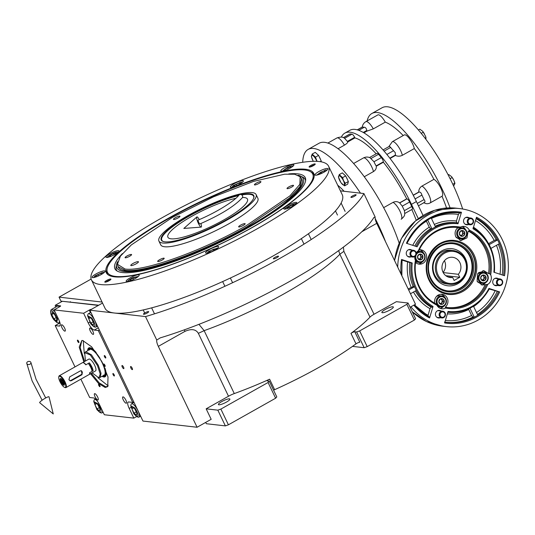 <?xml version="1.0" encoding="UTF-8"?>
<svg xmlns="http://www.w3.org/2000/svg" width="535" height="535" viewBox="0 0 535 535"><rect width="100%" height="100%" fill="white"/><g stroke="black" fill="none" stroke-linecap="round" stroke-linejoin="round"><path stroke-width="0.8" d="M218.868 404.794A6.36 1.297 -25.6 0 0 225.603 402.541A6.36 1.297 -25.6 0 0 229.889 399.07A6.36 1.297 -25.6 0 0 229.435 398.842A6.36 1.297 -25.6 0 0 222.7 401.089A6.36 1.297 -25.6 0 0 218.414 404.567A6.36 1.297 -25.6 0 0 218.868 404.794M382.318 312.721A6.36 1.297 -25.6 0 0 389.052 310.474A6.36 1.297 -25.6 0 0 393.339 306.996A6.36 1.297 -25.6 0 0 392.884 306.769A6.36 1.297 -25.6 0 0 386.15 309.023A6.36 1.297 -25.6 0 0 381.863 312.493A6.36 1.297 -25.6 0 0 382.318 312.721M352.491 346.379L364.168 347.717L367.204 346.627L414.404 320.037L415.595 318.746L408.058 303.017L396.375 301.68L374.032 314.266A8.486 1.732 -25.6 0 0 369.986 317.135A117.071 23.888 -25.6 0 1 350.967 333.372A2.548 0.522 154.4 0 1 354.805 331.774L359.828 342.26A2.548 0.522 -25.6 0 0 355.996 343.858A117.071 23.888 154.4 0 1 274.629 389.687A2.548 0.522 -25.6 0 0 273.592 390.216M205.687 422.409L206.309 423.713L225.375 425.893L217.839 410.164L220.875 409.081L268.082 382.492L269.272 381.194L267.447 380.987A2.548 0.522 154.4 0 1 267.266 380.893A2.548 0.522 154.4 0 1 269.607 379.201A117.071 23.888 -25.6 0 1 234.29 393.573A8.486 1.732 -25.6 0 0 228.498 396.241L206.156 408.827L217.839 410.164M269.272 381.194L276.809 396.923L275.612 398.221L228.412 424.81L220.875 409.081M275.612 398.221L268.082 382.492M228.412 424.81L225.375 425.893M102.546 303.057L89.853 310.206L142.959 421.058L197.087 427.251L211.178 419.313L206.156 408.827M369.986 317.135L339.845 254.219A117.071 23.888 154.4 0 1 204.143 330.657L198.94 324.337M374.032 314.266L343.885 251.35L339.845 254.219L338.662 250.607M130.774 366.502A1.779 0.542 -119.4 0 0 130.654 366.522A1.779 0.542 -119.4 0 0 130.968 368.167A1.779 0.542 -119.4 0 0 132.279 369.645A1.779 0.542 -119.4 0 0 132.399 369.625A1.779 0.542 -119.4 0 0 132.085 367.973A1.779 0.542 -119.4 0 0 130.774 366.502M122.161 365.512A1.779 0.542 -119.4 0 0 122.04 365.532A1.779 0.542 -119.4 0 0 122.355 367.184A1.779 0.542 -119.4 0 0 123.672 368.662A1.779 0.542 -119.4 0 0 123.792 368.635A1.779 0.542 -119.4 0 0 123.478 366.99A1.779 0.542 -119.4 0 0 122.161 365.512M355.915 194.727A2.882 0.588 -25.6 0 0 352.859 195.75A2.882 0.588 -25.6 0 0 350.92 197.321A2.882 0.588 -25.6 0 0 351.12 197.428A2.882 0.588 -25.6 0 0 354.177 196.405A2.882 0.588 -25.6 0 0 356.116 194.834A2.882 0.588 -25.6 0 0 355.915 194.727M278.334 256.145A2.882 0.588 -25.6 0 0 275.278 257.168A2.882 0.588 -25.6 0 0 273.332 258.739A2.882 0.588 -25.6 0 0 273.539 258.846A2.882 0.588 -25.6 0 0 276.595 257.823A2.882 0.588 -25.6 0 0 278.534 256.252A2.882 0.588 -25.6 0 0 278.334 256.145M148.469 311.584A2.882 0.588 -25.6 0 0 145.413 312.6A2.882 0.588 -25.6 0 0 143.474 314.179A2.882 0.588 -25.6 0 0 143.681 314.279A2.882 0.588 -25.6 0 0 146.73 313.263A2.882 0.588 -25.6 0 0 148.676 311.684A2.882 0.588 -25.6 0 0 148.469 311.584M89.853 310.206L145.513 316.58A156.942 32.02 -25.6 0 0 363.914 193.556L340.407 190.861M91.124 279.063L59.044 297.132L102.065 302.054M61.311 301.86L59.044 297.132M197.087 427.251L158.333 346.366A8.486 2.568 60.6 0 1 156.762 340.053L145.513 316.58M156.762 340.053L160.199 337.886A156.942 32.02 -25.6 0 0 373.838 217.538L375.162 217.029L363.914 193.556M414.404 320.037L406.867 304.315L359.667 330.904L367.204 346.627M364.168 347.717L356.631 331.988L359.667 330.904M356.631 331.988L354.805 331.774M406.867 304.315L408.058 303.017M375.162 217.029A8.486 2.568 -119.4 0 0 376.734 223.336L415.488 304.228L410.098 307.264M114.523 276.842A114.992 23.46 154.4 0 1 107.381 274.201A114.992 23.46 154.4 0 1 168.331 218.28A114.992 23.46 154.4 0 1 305.512 169.261A114.992 23.46 154.4 0 1 314.192 175.112A114.992 23.46 154.4 0 1 232.404 238.155A114.992 23.46 154.4 0 1 114.523 276.842M107.896 274.642A114.53 23.366 154.4 0 1 107.274 273.659A114.53 23.366 154.4 0 1 106.993 269.613M91.431 279.865L105.067 308.327A131.496 26.83 -25.6 0 0 114.457 313.022A131.496 26.83 -25.6 0 0 253.657 266.524A131.496 26.83 -25.6 0 0 342.239 194.693L328.604 166.231A131.496 26.83 -25.6 0 0 319.221 161.537A131.496 26.83 -25.6 0 0 180.021 208.041A131.496 26.83 -25.6 0 0 91.431 279.865A131.496 26.83 -25.6 0 0 100.821 284.566A131.496 26.83 -25.6 0 0 240.021 238.062A131.496 26.83 -25.6 0 0 328.604 166.231M310.862 171.936A114.53 23.366 154.4 0 1 313.844 174.691A114.53 23.366 154.4 0 1 314.212 175.788M105.047 282.186A3.391 0.696 154.4 0 1 104.806 282.059A3.391 0.696 154.4 0 1 107.087 280.206A3.391 0.696 154.4 0 1 110.685 279.009A3.391 0.696 154.4 0 1 110.926 279.13A3.391 0.696 154.4 0 1 108.638 280.982A3.391 0.696 154.4 0 1 105.047 282.186M309.357 167.094A3.391 0.696 154.4 0 1 309.116 166.974A3.391 0.696 154.4 0 1 311.397 165.121A3.391 0.696 154.4 0 1 314.995 163.917A3.391 0.696 154.4 0 1 315.235 164.038A3.391 0.696 154.4 0 1 312.948 165.897A3.391 0.696 154.4 0 1 309.357 167.094M126.715 281.544A7.209 1.471 -25.6 0 0 134.352 278.989A7.209 1.471 -25.6 0 0 139.207 275.05A7.209 1.471 -25.6 0 0 138.692 274.796A7.209 1.471 -25.6 0 0 131.062 277.344A7.209 1.471 -25.6 0 0 126.2 281.283A7.209 1.471 -25.6 0 0 126.715 281.544M206.135 253.162A7.209 1.471 -25.6 0 0 213.766 250.607A7.209 1.471 -25.6 0 0 218.628 246.668A7.209 1.471 -25.6 0 0 218.113 246.414A7.209 1.471 -25.6 0 0 210.476 248.962A7.209 1.471 -25.6 0 0 205.621 252.901A7.209 1.471 -25.6 0 0 206.135 253.162M284.319 209.118A7.209 1.471 -25.6 0 0 291.956 206.57A7.209 1.471 -25.6 0 0 296.811 202.631A7.209 1.471 -25.6 0 0 296.296 202.37A7.209 1.471 -25.6 0 0 288.666 204.918A7.209 1.471 -25.6 0 0 283.804 208.857A7.209 1.471 -25.6 0 0 284.319 209.118M315.476 175.212A7.209 1.471 -25.6 0 0 323.107 172.665A7.209 1.471 -25.6 0 0 327.968 168.726A7.209 1.471 -25.6 0 0 327.453 168.465A7.209 1.471 -25.6 0 0 319.816 171.019A7.209 1.471 -25.6 0 0 314.961 174.958A7.209 1.471 -25.6 0 0 315.476 175.212M281.343 171.307A7.209 1.471 -25.6 0 0 288.98 168.759A7.209 1.471 -25.6 0 0 293.835 164.82A7.209 1.471 -25.6 0 0 293.32 164.559A7.209 1.471 -25.6 0 0 285.69 167.114A7.209 1.471 -25.6 0 0 280.828 171.053A7.209 1.471 -25.6 0 0 281.343 171.307M230.839 187.344A7.209 1.471 -25.6 0 0 238.476 184.796A7.209 1.471 -25.6 0 0 243.331 180.857A7.209 1.471 -25.6 0 0 242.816 180.596A7.209 1.471 -25.6 0 0 235.186 183.151A7.209 1.471 -25.6 0 0 230.324 187.089A7.209 1.471 -25.6 0 0 230.839 187.344M106.465 257.409A7.209 1.471 -25.6 0 0 114.095 254.854A7.209 1.471 -25.6 0 0 118.957 250.915A7.209 1.471 -25.6 0 0 118.442 250.661A7.209 1.471 -25.6 0 0 110.805 253.209A7.209 1.471 -25.6 0 0 105.95 257.148A7.209 1.471 -25.6 0 0 106.465 257.409M92.588 277.638A7.209 1.471 -25.6 0 0 100.219 275.084A7.209 1.471 -25.6 0 0 105.081 271.145A7.209 1.471 -25.6 0 0 104.566 270.891A7.209 1.471 -25.6 0 0 96.929 273.438A7.209 1.471 -25.6 0 0 92.073 277.377A7.209 1.471 -25.6 0 0 92.588 277.638M168.839 218.481A113.794 23.219 -25.6 0 0 107.007 269.493A113.794 23.219 -25.6 0 0 115.593 276.435A113.794 23.219 -25.6 0 0 242.021 233.039A113.794 23.219 -25.6 0 0 310.761 171.869A113.794 23.219 -25.6 0 0 304.589 169.969A113.794 23.219 -25.6 0 0 168.839 218.481M107.007 269.493L106.88 270.917A114.53 23.366 -25.6 0 0 107.308 273.733M313.878 174.764A114.53 23.366 -25.6 0 0 311.945 172.665L310.761 171.869M122.408 253.61A105.509 21.527 -25.6 0 0 116.289 270.463A105.509 21.527 -25.6 0 0 122.468 272.556A105.509 21.527 154.4 0 0 229.629 237.567A105.509 21.527 154.4 0 0 305.699 179.713A105.509 21.527 154.4 0 0 297.714 173.842A105.509 21.527 -25.6 0 0 288.739 173.922M298.042 175.219A103.329 21.086 154.4 0 1 300.67 176.115L302.609 177.072A104.679 21.36 154.4 0 1 305.619 180.71M300.67 176.115A103.329 21.086 154.4 0 1 240.763 231.234A103.329 21.086 154.4 0 1 124.28 271.539A103.329 21.086 -25.6 0 1 116.637 264.29L116.169 266.403A104.679 21.36 154.4 0 0 117.118 271.024M117.586 261.682A103.329 21.086 -25.6 0 0 116.637 264.29M301.646 178.69L301.9 179.212A101.804 20.771 154.4 0 1 233.313 234.825A101.804 20.771 154.4 0 1 125.551 270.824A101.804 20.771 -25.6 0 1 118.282 267.186L118.028 266.664L125.297 270.302C143.855 273.211 202.076 252.406 246.742 226.9L289.388 198.104L299.928 186.628L301.646 178.69L300.222 176.811M138.144 261.635A4.24 0.863 -25.6 0 0 133.656 263.133A4.24 0.863 -25.6 0 0 130.794 265.454A4.24 0.863 -25.6 0 0 131.102 265.601A4.24 0.863 -25.6 0 0 135.589 264.103A4.24 0.863 -25.6 0 0 138.445 261.789A4.24 0.863 -25.6 0 0 138.144 261.635M125.043 269.018C143.534 271.92 201.561 251.183 246.08 225.763L289.856 195.924L299.841 184.348L300.162 176.737L294.611 174.236L284.627 174.196L253.61 181.385L213.505 196.82L172.517 217.344L131.349 244.896L120.422 256.131L117.446 264.283L125.043 269.018M241.038 194.546A51.327 10.473 154.4 0 1 253.791 195.629A51.327 10.473 154.4 0 1 226.111 219.938A51.327 10.473 154.4 0 1 161.222 239.988A51.327 10.473 154.4 0 1 188.902 215.679A51.327 10.473 154.4 0 1 239.138 194.947M187.979 215.572A53.868 10.994 154.4 0 1 256.091 194.533A53.868 10.994 154.4 0 1 227.034 220.046A53.868 10.994 -25.6 0 1 158.922 241.084A53.868 10.994 -25.6 0 1 187.979 215.572M256.091 194.533L257.883 198.278A53.868 10.994 154.4 0 1 228.826 223.79A53.868 10.994 -25.6 0 1 160.721 244.829L158.922 241.084M117.453 264.323L118.034 266.664M129.637 256.265A3.605 0.736 -25.6 0 0 131.577 254.56A3.605 0.736 -25.6 0 0 127.022 255.971A3.605 0.736 -25.6 0 0 125.076 257.676A3.605 0.736 -25.6 0 0 129.637 256.265M162.232 259.997A3.605 0.736 -25.6 0 0 164.178 258.291A3.605 0.736 -25.6 0 0 159.617 259.702A3.605 0.736 -25.6 0 0 157.678 261.408A3.605 0.736 -25.6 0 0 162.232 259.997M243.204 225.436A3.605 0.736 -25.6 0 0 245.15 223.724A3.605 0.736 -25.6 0 0 240.589 225.135A3.605 0.736 -25.6 0 0 238.65 226.84A3.605 0.736 -25.6 0 0 243.204 225.436M291.582 187.136A3.605 0.736 -25.6 0 0 293.528 185.431A3.605 0.736 -25.6 0 0 288.967 186.835A3.605 0.736 -25.6 0 0 287.021 188.547A3.605 0.736 -25.6 0 0 291.582 187.136M258.98 183.405A3.605 0.736 -25.6 0 0 260.926 181.699A3.605 0.736 -25.6 0 0 256.365 183.104A3.605 0.736 -25.6 0 0 254.426 184.816A3.605 0.736 -25.6 0 0 258.98 183.405M178.008 217.972A3.605 0.736 -25.6 0 0 179.954 216.267A3.605 0.736 -25.6 0 0 175.393 217.671A3.605 0.736 -25.6 0 0 173.454 219.377A3.605 0.736 -25.6 0 0 178.008 217.972M104.292 272.449L102.666 272.348L95.056 275.846L93.578 277.578M100.834 274.756L102.379 273.652L101.396 273.258L97.952 274.609L95.484 276.368L96.46 276.762M101.396 273.258L101.79 274.074M97.952 274.609L98.56 275.893M138.418 276.354L132.961 277.625C129.724 279.203 127.965 280.454 127.684 281.39L127.711 281.484M134.9 278.702L136.171 277.933L136.104 277.076L132.994 278.066L129.951 279.905L130.025 280.755L131.764 280.2M132.994 278.066L133.616 279.364M129.951 279.905L130.319 280.661M217.839 247.972L208.603 251.37L207.132 253.108M215.123 249.865L215.893 248.742L213.338 249.29L209.927 251.089L209.071 252.333L210.904 251.938M209.927 251.089L210.382 252.052M213.338 249.29L213.926 250.527M296.049 204.022C297.841 201.608 283.256 208.316 285.289 208.964L285.315 209.065M292.892 206.062L294.217 204.865L292.384 204.938L288.833 206.57L287.121 208.128L288.679 208.061M288.833 206.57L289.408 207.767M292.384 204.938L292.912 206.042M327.179 170.03L325.554 169.929L316.466 175.159M323.722 172.337L325.267 171.233L324.284 170.832L320.839 172.19L318.372 173.942L319.348 174.336M320.839 172.19L321.448 173.467M324.284 170.832L324.678 171.655M293.073 166.211C292.665 165.589 290.839 165.984 287.589 167.395L282.34 171.253M289.529 168.465L290.799 167.696L290.732 166.846L287.623 167.829L284.587 169.669L284.653 170.525L286.392 169.969M284.587 169.669L284.948 170.431M287.623 167.829L288.245 169.127M118.168 252.219L117.981 252.059C116.75 251.865 114.53 252.573 111.32 254.178C108.297 255.857 107.074 256.967 107.642 257.502M115.453 254.112L116.222 252.988L113.667 253.536L110.25 255.335L109.401 256.579L111.233 256.185M110.25 255.335L110.712 256.292M113.667 253.536L114.256 254.774M242.542 182.161L240.917 182.06L233.313 185.558L231.836 187.29M239.085 184.468L240.636 183.365L239.647 182.963L236.202 184.321L233.741 186.073L234.711 186.468M239.647 182.963L240.041 183.786M236.202 184.321L236.818 185.598M310.233 166.98A2.902 0.595 154.4 0 1 314.54 164.92M313.764 165.435A1.779 0.361 -25.6 0 0 311.123 166.706M110.23 280.006A2.902 0.595 -25.6 0 0 105.923 282.072M109.454 280.527A1.779 0.361 -25.6 0 0 106.813 281.791M242.482 197.468A44.117 9.001 154.4 0 1 244.321 197.549A44.117 9.001 154.4 0 1 247.471 199.12A44.117 9.001 154.4 0 1 217.752 223.215A44.117 9.001 154.4 0 1 171.053 238.817A44.117 9.001 154.4 0 1 167.903 237.246A44.117 9.001 154.4 0 1 190.54 217.009A44.117 9.001 154.4 0 1 235.848 198.325M253.61 198.358A50.899 10.386 -25.6 0 0 253.59 196.191A50.899 10.386 -25.6 0 0 249.959 194.372A50.899 10.386 -25.6 0 0 241.807 194.954M238.556 195.623A50.899 10.386 -25.6 0 0 186.902 217.404A50.899 10.386 -25.6 0 0 161.784 240.175A50.899 10.386 -25.6 0 0 163.463 241.552M55.426 307.264L55.286 305.258L62.328 301.285L98.366 305.411L61.405 301.178L61.645 301.673M80.879 379.168L89.659 397.498L93.658 397.953A7.637 2.307 -119.4 0 1 99.657 405.015L104.318 414.752L133.844 418.129L136.579 416.591M75 366.903L55.212 325.594L59.98 322.913M55.286 305.258L60.515 305.853A1.699 0.348 154.4 0 1 60.636 305.913A1.699 0.348 154.4 0 1 59.719 306.715L54.082 309.892L83.607 313.269L89.245 310.099A1.699 0.348 154.4 0 1 91.264 309.377L91.325 309.384M133.757 401.838L132.713 402.427L98.266 330.523L99.303 329.941M64.641 328.115A3.605 1.09 -119.4 0 0 61.565 324.825A3.605 1.09 -119.4 0 0 62.027 327.821A3.605 1.09 -119.4 0 0 65.103 331.111A3.605 1.09 -119.4 0 0 64.641 328.115M97.631 396.97A3.605 1.09 -119.4 0 0 94.555 393.673A3.605 1.09 -119.4 0 0 95.016 396.669A3.605 1.09 -119.4 0 0 98.092 399.959A3.605 1.09 -119.4 0 0 97.631 396.97M123.284 399.906A3.605 1.09 -119.4 0 0 126.36 403.196A3.605 1.09 -119.4 0 0 125.899 400.2A3.605 1.09 -119.4 0 0 122.823 396.91A3.605 1.09 -119.4 0 0 123.284 399.906M90.295 331.058A3.605 1.09 -119.4 0 0 93.371 334.348A3.605 1.09 -119.4 0 0 92.909 331.352A3.605 1.09 -119.4 0 0 89.833 328.062A3.605 1.09 -119.4 0 0 90.295 331.058M133.844 418.129L129.176 408.392L130.821 407.469M77.662 341.303A1.398 0.421 -119.4 0 0 78.852 342.581A1.398 0.421 -119.4 0 0 78.678 341.417A1.398 0.421 -119.4 0 0 77.481 340.14A1.398 0.421 -119.4 0 0 77.662 341.303M98.794 385.407A1.398 0.421 -119.4 0 0 99.985 386.685A1.398 0.421 -119.4 0 0 99.811 385.521A1.398 0.421 -119.4 0 0 98.614 384.244A1.398 0.421 -119.4 0 0 98.794 385.407M103.91 365.151A1.398 0.421 -119.4 0 0 105.107 366.428A1.398 0.421 -119.4 0 0 104.927 365.265A1.398 0.421 -119.4 0 0 103.73 363.987A1.398 0.421 -119.4 0 0 103.91 365.151M83.855 361.914L79.22 347.081L81.801 340.527L82.711 340.521L91.605 346.794L101.623 361.225L108.01 376.968L107.742 386.584L105.221 387.5L98.54 383.481L90.515 373.744M104.526 356.725A1.398 0.421 -119.4 0 0 105.723 358.002A1.398 0.421 -119.4 0 0 105.542 356.838A1.398 0.421 -119.4 0 0 104.345 355.561A1.398 0.421 -119.4 0 0 104.526 356.725M113.139 374.701A1.398 0.421 -119.4 0 0 114.336 375.978A1.398 0.421 -119.4 0 0 114.156 374.814A1.398 0.421 -119.4 0 0 112.959 373.537A1.398 0.421 -119.4 0 0 113.139 374.701M132.713 402.427L128.714 401.966A7.637 2.307 -119.4 0 0 128.199 402.059A7.637 2.307 -119.4 0 0 129.176 408.392M98.266 330.523L94.267 330.068L98.279 327.808M83.607 313.269L88.268 323.006A7.637 2.307 -119.4 0 0 94.267 330.068M54.082 309.892L58.75 319.629A7.637 2.307 -119.4 0 1 59.726 325.969A7.637 2.307 -119.4 0 1 59.211 326.056L60.067 325.568M55.212 325.594L59.211 326.056M59.425 306.883A8.058 2.441 -119.4 0 0 56.998 305.886A8.058 2.441 -119.4 0 0 56.529 306.642M108.003 386.223L105.79 386.832L99.209 382.879L91.304 373.296M84.637 361.473L80.21 347.817L81.761 340.701L82.236 340.494M94.889 325.955C94.942 323.842 93.879 321.174 91.706 317.944L87.6 315.757L90.756 323.876L93.759 326.691L94.889 325.955M93.759 326.691L94.989 327.106A7.637 2.307 -119.4 0 0 95.825 327.086A7.637 2.307 -119.4 0 0 96.293 326.25A7.637 2.307 -119.4 0 0 92.629 317.014A7.637 2.307 -119.4 0 0 88.329 313.784A7.637 2.307 -119.4 0 0 87.887 314.486L87.6 315.757M88.71 318.78L90.876 323.107L93.398 325.24L93.752 323.046L91.585 318.72L89.064 316.58L88.71 318.78L90.482 317.783M90.876 323.107L93.143 321.829M97.958 377.763L107.267 385.173L108.157 385.3M83.246 340.614L84.276 353.468M102.232 376.393A16.578 5.016 -119.4 0 0 105.582 376.286A16.578 5.016 -119.4 0 0 104.947 368.053M87.66 350.525A16.578 5.016 60.6 0 1 89.485 347.717A16.578 5.016 60.6 0 1 96.2 352.525M105.796 375.884A16.19 4.895 60.6 0 1 104.265 376.245L103.315 376.078A15.562 4.708 -119.4 0 0 102.921 363.853A15.562 4.708 60.6 0 0 101.851 361.653M88.375 350.117A15.562 4.708 60.6 0 1 88.489 349.763L88.843 348.86A16.19 4.895 60.6 0 1 89.947 347.737M102.947 375.991A15.562 4.708 -119.4 0 0 103.315 376.078M88.489 349.763A15.562 4.708 60.6 0 1 100.072 358.49M98.881 377.83L104.171 375.303A14.846 4.494 -119.4 0 0 102.646 363.787A14.846 4.494 60.6 0 0 89.599 349.429L84.697 352.645M103.609 375.115A14.846 4.494 -119.4 0 0 104.445 375.095M89.465 350.004A14.846 4.494 60.6 0 1 89.92 349.302M98.721 305.211L61.405 301.178M101.055 411.756C101.108 409.643 100.052 406.974 97.878 403.751L93.765 401.558L96.922 409.676L99.925 412.492L101.055 411.756M99.925 412.492L101.162 412.906A7.637 2.307 -119.4 0 0 101.991 412.893A7.637 2.307 -119.4 0 0 102.459 412.057A7.637 2.307 -119.4 0 0 102.446 410.833M97.069 400.782A7.637 2.307 -119.4 0 0 94.494 399.585A7.637 2.307 -119.4 0 0 94.053 400.287L93.765 401.558M94.882 404.58L97.049 408.907L99.563 411.04L99.918 408.847L97.751 404.52L95.23 402.387L94.882 404.58L96.648 403.584M97.049 408.907L99.309 407.63M50.604 311.637C50.551 313.751 51.614 316.419 53.788 319.649L56.79 322.458L57.512 319.047L54.737 313.717C52.504 310.862 51.126 310.173 50.604 311.637L50.919 310.253A7.637 2.307 -119.4 0 0 50.892 310.387M56.79 322.458L58.021 322.873A7.637 2.307 -119.4 0 0 58.857 322.859A7.637 2.307 -119.4 0 0 59.325 320.94M55.138 312.092A7.637 2.307 -119.4 0 0 51.36 309.551A7.637 2.307 -119.4 0 0 50.919 310.253M56.784 318.813L54.617 314.486L52.096 312.353L51.741 314.547L53.908 318.873L56.429 321.007L56.784 318.813M53.908 318.873L56.175 317.603M51.741 314.547L53.513 313.55M138.023 415.983C138.077 413.876 137.02 411.208 134.847 407.978L130.734 405.791L133.89 413.909L136.893 416.725L138.023 415.983M136.893 416.725L138.13 417.139A7.637 2.307 -119.4 0 0 138.96 417.119A7.637 2.307 -119.4 0 0 139.428 416.284A7.637 2.307 -119.4 0 0 135.763 407.048A7.637 2.307 -119.4 0 0 131.463 403.818A7.637 2.307 -119.4 0 0 131.021 404.52L130.734 405.791M131.851 408.814L134.017 413.14L136.532 415.274L136.886 413.08L134.72 408.747L132.198 406.613L131.851 408.814L133.616 407.817M134.017 413.14L136.278 411.863M89.258 374.446A6.788 2.053 -119.4 0 0 89.332 374.406A6.788 2.053 -119.4 0 0 89.746 372.668L93.13 370.762A6.788 2.053 -119.4 0 0 89.332 362.837L85.948 364.743A6.788 2.053 -119.4 0 0 83.132 362.503A6.788 2.053 -119.4 0 0 82.671 362.583A6.788 2.053 -119.4 0 0 82.604 362.63M93.13 370.762L89.332 362.837M89.332 374.406L95.531 370.915A6.788 2.053 -119.4 0 0 94.341 364.636A6.788 2.053 -119.4 0 0 89.332 359.012A6.788 2.053 -119.4 0 0 88.87 359.092L82.671 362.583M92.147 372.828L98.848 377.837L100.232 374.059L97.47 365.606L90.254 354.906L84.67 352.672L85.48 360.998M100.192 377.543L101.035 373.303L98.286 365.224L91.385 354.779L85.62 351.669M27.686 361.727A2.12 1.565 -9 0 0 26.75 363.292A2.12 1.565 -9 0 0 30.007 364.195A2.12 1.565 -9 0 0 30.936 362.623A2.12 1.565 -9 0 0 27.686 361.727M45.335 398.167A5.517 0.843 -32.2 0 1 49.013 396.843L53.266 413.936L39.697 402.715A5.517 0.843 -32.2 0 1 45.335 398.167M242.462 195.763A2.12 1.913 38.5 0 1 242.281 197.776C234.497 206.249 220.366 214.976 199.896 223.951A2.12 0.461 67.1 0 1 198.826 222.58A2.12 0.461 67.1 0 1 198.244 220.046C215.886 212.716 234.45 201.18 238.964 195.135A2.12 1.913 38.5 0 1 242.462 195.763M199.261 219.611A5.517 1.197 67.1 0 0 196.847 216.969A5.517 1.197 67.1 0 0 198.438 223.516A5.517 1.197 67.1 0 0 201.133 227.094A5.517 1.197 67.1 0 0 200.913 223.516M69.69 376.894L68.948 379.77L70.386 380.873L71.483 380.639L82.049 374.681L81.434 370.708L80.257 370.936L69.69 376.894M59.566 376.252A6.36 1.926 -119.4 0 0 58.763 376.914A6.36 1.926 -119.4 0 0 60.582 382.813A6.36 1.926 -119.4 0 0 64.688 387.427A6.36 1.926 -119.4 0 0 64.949 387.487A6.36 1.926 -119.4 0 0 65.183 383.575L65.069 381.95L63.792 380.673A6.36 1.926 -119.4 0 0 59.566 376.252M64.688 387.427L65.203 387.601A6.788 2.053 -119.4 0 0 65.484 387.661A6.788 2.053 -119.4 0 0 65.945 387.587A6.788 2.053 -119.4 0 0 65.069 381.95A6.788 2.053 -119.4 0 0 59.739 375.677A6.788 2.053 -119.4 0 0 59.278 375.757A6.788 2.053 -119.4 0 0 58.883 376.386L58.763 376.914M64.802 383.528L63.411 380.632A3.391 3.156 96.5 0 1 64.802 383.528L65.183 383.575M63.411 380.632L63.792 380.673M60.876 381.709A3.819 1.157 -119.4 0 0 64.133 385.193A3.819 1.157 -119.4 0 0 63.645 382.03A3.819 1.157 -119.4 0 0 60.388 378.546A3.819 1.157 -119.4 0 0 60.876 381.709M59.278 375.757L82.53 362.663A6.788 2.053 60.6 0 1 82.992 362.583A6.788 2.053 60.6 0 1 85.807 364.823L88.275 363.432A6.788 2.053 60.6 0 1 92.073 371.364L89.606 372.748A6.788 2.053 60.6 0 1 89.191 374.487L65.945 387.587M69.985 380.78A2.12 1.973 96.5 0 0 70.68 380.545L81.253 374.594A2.12 1.973 96.5 0 0 80.999 370.708M60.916 379.061C60.294 379.148 60.355 380.037 61.104 381.736L63.605 384.678C64.193 382.973 63.297 381.101 60.916 379.061L60.515 379.389L60.823 378.539M63.986 384.819L64.36 384.826M62.461 381.074L61.431 380.138L61.231 380.933L63.09 383.602L63.29 382.806L62.461 381.074M62.06 382.665L62.976 382.151M61.231 380.933L61.893 380.559M443.187 272.569L458.321 274.301A10.178 9.476 96.5 0 0 459.893 262.652A10.178 9.476 96.5 0 0 452.597 257.302A10.178 9.476 96.5 0 0 443.669 261.715A10.178 9.476 96.5 0 0 442.987 272.181A10.178 9.476 96.5 0 0 450.283 277.531A10.178 9.476 96.5 0 0 452.684 277.478L447.955 276.936M444.418 260.699A10.178 9.476 -83.5 0 1 444.518 260.893A10.178 9.476 -83.5 0 1 443.087 272.375M481.888 280.38A2.929 2.722 -83.5 0 1 480.664 277.832L480.671 277.785A2.929 2.722 -83.5 0 1 482.135 275.344L482.169 275.324A2.929 2.722 -83.5 0 1 484.857 275.425L484.891 275.451A2.929 2.722 -83.5 0 1 486.114 277.999L486.114 278.039A2.929 2.722 -83.5 0 1 484.643 280.487L484.61 280.507A2.929 2.722 -83.5 0 1 481.921 280.407L480.664 277.832M460.575 235.895L460.582 235.915A2.929 2.722 -83.5 0 1 459.351 233.34L459.351 233.3A2.929 2.722 -83.5 0 1 460.822 230.852L460.856 230.832A2.929 2.722 -83.5 0 1 463.544 230.939L463.571 230.939A2.929 2.722 -83.5 0 1 464.801 233.514L464.801 233.554A2.929 2.722 -83.5 0 1 463.33 236.002L463.297 236.022A2.929 2.722 -83.5 0 1 460.608 235.915L459.351 233.34M418.724 259.468L418.738 259.488A2.929 2.722 -83.5 0 1 417.507 256.914L417.507 256.874A2.929 2.722 -83.5 0 1 418.972 254.426L419.012 254.406A2.929 2.722 -83.5 0 1 421.7 254.513L421.734 254.533A2.929 2.722 -83.5 0 1 422.958 257.088L422.951 257.128A2.929 2.722 -83.5 0 1 421.486 259.575L421.453 259.595A2.929 2.722 -83.5 0 1 418.758 259.488L417.507 256.914M440.044 303.954A2.929 2.722 -83.5 0 1 438.82 301.399L438.82 301.359A2.929 2.722 -83.5 0 1 440.292 298.911L440.325 298.891A2.929 2.722 -83.5 0 1 443.013 298.998L443.047 299.018A2.929 2.722 -83.5 0 1 444.271 301.573L444.264 301.613A2.929 2.722 -83.5 0 1 442.799 304.061L442.766 304.081A2.929 2.722 -83.5 0 1 440.078 303.974L438.82 301.399M416.177 252.787A7.209 6.714 -83.5 0 1 418.276 250.855A41.148 38.306 -83.5 0 1 460.388 227.128A7.209 6.714 -83.5 0 1 464.126 226.405A7.209 6.714 -83.5 0 1 469.222 230.057A41.148 38.306 -83.5 0 1 490.675 274.823A7.209 6.714 -83.5 0 1 487.806 284.346A41.148 38.306 -83.5 0 1 445.688 308.066A7.209 6.714 -83.5 0 1 441.957 308.795A7.209 6.714 -83.5 0 1 436.854 305.144L436.079 303.933A40.299 37.517 -83.5 0 1 419.266 286.412A40.299 37.517 -83.5 0 1 415.715 261.428L415.407 260.371A7.209 6.714 -83.5 0 1 414.779 256.512M436.854 305.144A41.148 38.306 -83.5 0 1 418.872 286.847A41.148 38.306 -83.5 0 1 415.407 260.371M401.136 274.274A55.988 52.129 -83.5 0 1 401.544 259.455L412.224 262.993A44.117 41.075 96.5 0 0 416.404 288.238A44.117 41.075 96.5 0 0 433.049 306.455L429.578 317.964A55.988 52.129 -83.5 0 1 413.816 305.171M410.465 293.748L416.33 290.445A44.96 41.864 -83.5 0 1 415.394 288.599A44.96 41.864 -83.5 0 1 414.538 286.7L408.673 290.003M408.165 288.94L413.154 286.546A44.96 41.864 -83.5 0 1 409.77 262.551L412.224 262.993M383.053 149.914L389.507 146.276L395.278 152.676L395.425 155.451C397.686 156.474 399.986 156.427 402.333 155.31A9.757 2.949 -119.4 0 0 397.692 145.667A9.757 2.949 -119.4 0 0 392.315 141.688L388.811 146.664M375.075 164.051L373.978 161.737L370.053 157.758C367.833 156.755 365.626 156.822 363.425 157.959A9.757 2.949 60.6 0 1 368.809 161.938A9.757 2.949 60.6 0 1 373.45 171.581C375.59 170.17 376.54 168.391 376.292 166.224L375.075 164.051M369.518 157.531L376.988 153.331A3.391 1.023 60.6 0 1 378.506 154.267L381.335 157.591A3.391 1.023 60.6 0 1 382.712 159.751A3.391 1.023 60.6 0 1 383.361 161.831L383.394 162.225A72.111 21.815 60.6 0 1 406.707 198.839L406.948 198.866A3.391 1.023 60.6 0 1 409.616 202.003L411.769 206.497A3.391 1.023 60.6 0 1 412.204 209.312L404.821 213.472M376.172 153.786A72.111 21.815 60.6 0 0 354.919 137.903L354.638 137.308A3.391 1.023 60.6 0 0 351.976 134.171L350.131 133.964A3.391 1.023 60.6 0 0 349.897 134.004L343.423 137.649M411.823 209.526A72.111 21.815 60.6 0 1 416.243 220.28M341.383 137.08A78.05 23.607 -119.4 0 1 344.861 133.101A78.05 23.607 -119.4 0 1 411.462 204.337L418.323 218.654M344.861 133.101L349.796 130.319A78.05 23.607 60.6 0 1 416.39 201.561L423.065 215.485M450.069 207.861A81.868 24.764 -119.4 0 0 441.729 188.226A81.868 24.764 -119.4 0 0 371.872 113.5A81.868 24.764 -119.4 0 0 367.124 120.95M371.872 113.5L382.09 107.749A81.868 24.764 60.6 0 1 451.948 182.475A81.868 24.764 60.6 0 1 462.661 209.011M357.273 129.844L362.322 127.002L364.261 127.25C365.505 127.297 366.355 128.36 366.809 130.46L366.95 131.122L373.31 128.875A9.757 2.949 -119.4 0 0 365.86 121.659L377.837 114.911A9.757 2.949 60.6 0 1 385.287 122.127A72.111 21.815 60.6 0 1 403.203 135.556M392.315 141.688L404.293 134.94A9.757 2.949 60.6 0 1 409.67 138.919A9.757 2.949 60.6 0 1 414.311 148.563A72.111 21.815 60.6 0 1 433.918 179.345A9.757 2.949 60.6 0 1 440.766 188.039A9.757 2.949 60.6 0 1 442.057 196.218A9.757 2.949 60.6 0 1 442.01 196.245A72.111 21.815 60.6 0 1 446.564 208.001M360.476 193.162A81.868 24.764 -119.4 0 0 308.113 149.419L319.034 143.266A81.868 24.764 60.6 0 1 388.891 217.992A81.868 24.764 60.6 0 1 399.157 243.151M347.824 141.902L344.513 138.231C342.982 136.84 340.467 136.739 336.976 137.93A9.757 2.949 60.6 0 1 344.426 145.145C346.586 143.835 347.717 142.751 347.824 141.902L354.919 137.903M344.426 145.145L338.06 148.73M383.394 162.225L376.292 166.224M373.45 171.581L364.275 176.751M383.655 207.66L393.051 202.364A9.757 2.949 60.6 0 1 399.906 211.058A9.757 2.949 60.6 0 1 401.196 219.236A9.757 2.949 60.6 0 1 401.15 219.263L401.196 219.236C405.69 215.445 404.293 214.729 404.828 213.411L404.808 213.485M404.741 213.432L404.413 210.643L402.26 206.149L399.612 202.839C397.572 201.421 395.392 201.26 393.051 202.364M399.612 202.839L406.707 198.839M442.01 196.245L430.133 202.932M423.76 202.551C425.639 203.949 427.726 204.096 430.033 202.992A9.757 2.949 -119.4 0 0 430.08 202.966A9.757 2.949 -119.4 0 0 428.789 194.787A9.757 2.949 -119.4 0 0 421.941 186.093C419.788 187.517 418.718 189.51 418.738 192.065L419.119 192.011C420.43 191.998 421.359 193.021 421.901 195.081L424.054 199.575C425.258 201.167 425.292 202.136 424.141 202.498M442.057 196.218L430.033 202.992M413.221 195.175L418.738 192.065M395.425 155.451L390.075 158.46M421.941 186.093L433.918 179.345M414.311 148.563L402.333 155.31M366.95 131.122L363.92 132.834M385.287 122.127L373.31 128.875M385.541 241.726A81.868 24.764 -119.4 0 0 377.971 224.145A81.868 24.764 -119.4 0 0 375.115 218.367M308.113 149.419A81.868 24.764 -119.4 0 0 302.71 162.286M320.492 159.423A4.875 1.478 -119.4 0 0 319.917 158.032A4.875 1.478 -119.4 0 0 319.154 156.621M347.589 179.941A4.875 1.478 -119.4 0 0 347.014 178.55A4.875 1.478 -119.4 0 0 346.245 177.145M410.913 306.802A59.385 55.292 96.5 0 0 446.29 326.597A59.385 55.292 96.5 0 0 498.373 300.851A59.385 55.292 96.5 0 0 502.358 239.82A59.385 55.292 96.5 0 0 459.792 208.596A59.385 55.292 96.5 0 0 397.712 267.125M425.124 138.277L425.887 137.849L425.559 136.271L422.724 131.309L419.848 129.189L418.437 129.985M425.86 139.254L425.887 137.849M421.232 133.335L423.198 132.225M452.811 184.301L454.77 183.204L453.807 180.175L451.6 176.664L448.731 174.537L448.149 174.865M453.627 186.06L454.937 183.458L454.436 181.626M450.095 178.697L452.075 177.58M311.484 156.661L312.139 154.08L315.215 152.348L318.559 155.384L321.254 161.008L321.053 161.811M338.581 177.179L339.23 174.597L342.313 172.865L345.657 175.901L348.352 181.525L347.696 184.107L344.62 185.839L341.377 183.157M504.538 275.739L493.852 272.201A44.117 41.075 96.5 0 0 473.034 228.746L476.504 217.23A55.988 52.129 -83.5 0 1 504.538 275.739M461.464 212.255L457.993 223.764A44.117 41.075 96.5 0 0 417.113 246.789L406.433 243.251A55.988 52.129 -83.5 0 1 461.464 212.255L460.909 213.037L459.525 212.876A55.145 51.34 96.5 0 0 458.308 212.703M497.51 285.469A3.819 3.551 -83.5 0 1 493.364 279.778A3.819 3.551 -83.5 0 1 498.279 278.728M468.326 224.566A3.819 3.551 -83.5 0 1 464.179 218.875A3.819 3.551 -83.5 0 1 469.101 217.825M411.034 256.84A3.819 3.551 -83.5 0 1 406.894 251.142A3.819 3.551 -83.5 0 1 411.81 250.099M440.218 317.743A3.819 3.551 -83.5 0 1 436.072 312.052A3.819 3.551 -83.5 0 1 440.987 311.002M444.612 322.946L448.089 311.437A44.117 41.075 96.5 0 0 488.963 288.405L499.65 291.943A55.988 52.129 -83.5 0 1 444.612 322.946M313.062 160.888L311.316 156.401M318.559 155.384L315.483 157.123L317.068 161.363M312.139 154.08L315.483 157.123M321.254 161.008L320.111 161.65M340.795 182.341L338.414 176.924M345.657 175.901L342.574 177.64L343.537 180.669L345.269 183.258L344.62 185.839M339.23 174.597L342.574 177.64M348.352 181.525L345.269 183.258M490.969 248.407L499.389 243.659A55.145 51.34 96.5 0 0 497.597 239.914L489.171 244.662M435.176 226.251A44.96 41.864 -83.5 0 1 456.462 222.734A44.96 41.864 -83.5 0 1 456.549 222.747L456.435 221.029L458.421 214.448L459.525 212.876M457.933 222.901L457.846 222.894A44.96 41.864 96.5 0 1 457.933 222.901L457.993 223.764M406.941 243.465C418.49 221.617 435.844 211.392 459.003 212.776A55.145 51.34 -83.5 0 0 431.183 217.926A55.145 51.34 96.5 0 0 427.666 219.912L431.972 228.906A44.96 41.864 -83.5 0 1 435.497 226.92L431.197 217.939M409.77 262.551L401.992 260.104M433.049 306.455L432.494 307.244L431.11 307.083A44.96 41.864 -83.5 0 1 415.341 291.007M427.839 316.178L429.993 308.662L431.11 307.083M429.578 317.964L429.552 317.121L414.378 304.85M440.144 308.3A7.209 6.714 96.5 0 0 443.816 306.241M434.687 303.185A7.209 6.714 -83.5 0 1 442.057 294.29A7.209 6.714 -83.5 0 1 447.227 298.082A7.209 6.714 -83.5 0 1 445.18 307.217L446.411 307.358L445.688 308.066M423.519 252.888A7.209 6.714 96.5 0 0 419.654 249.771M460.388 227.128L459.05 227.77A40.299 37.517 -83.5 0 0 457.318 227.529A40.299 37.517 -83.5 0 0 419.072 250.293L418.276 250.855M419.3 249.805A7.209 6.714 -83.5 0 1 420.744 249.798A7.209 6.714 -83.5 0 1 425.913 253.59A7.209 6.714 -83.5 0 1 425.425 261A7.209 6.714 -83.5 0 1 419.099 264.129A7.209 6.714 -83.5 0 1 415.555 262.518M465.363 229.314A7.209 6.714 96.5 0 0 462.247 226.472M447.534 307.525A40.299 37.517 96.5 0 0 485.165 284.694L482.262 285.041L477.093 281.256L477.581 273.84L483.901 270.717L488.522 273.559A40.299 37.517 96.5 0 0 468.158 231.053L466.955 237.888L460.949 240.556L455.78 236.764C454.409 233.227 455.091 230.184 457.82 227.629A40.299 37.517 96.5 0 0 456.696 227.462M459.05 227.77L457.82 227.629M468.158 231.053L469.389 231.194L469.222 230.057M490.675 274.823L489.752 273.699L488.522 273.559M469.389 231.194A40.299 37.517 -83.5 0 1 489.752 273.699M481.199 284.827A7.209 6.714 96.5 0 0 485.666 282.667M485.165 284.694L487.806 284.346M486.395 284.834A40.299 37.517 -83.5 0 1 448.149 307.598A40.299 37.517 -83.5 0 1 446.411 307.358M473.495 306.221A44.96 41.864 -83.5 0 1 469.971 308.207A44.96 41.864 96.5 0 1 447.835 312.259M488.963 288.405L489.425 288.626L488.963 288.405M499.65 291.943L489.284 289.014M469.977 308.22L474.277 317.201A55.145 51.34 96.5 0 0 477.802 315.222L473.502 306.241M316.847 161.349A5.29 1.598 -119.4 0 0 316.339 160.152A5.29 1.598 -119.4 0 0 312.179 155.264A5.29 1.598 -119.4 0 0 312.5 159.718A5.29 1.598 -119.4 0 0 313.37 161.309M339.591 180.235A5.29 1.598 -119.4 0 0 343.751 185.123A5.29 1.598 -119.4 0 0 343.43 180.669A5.29 1.598 -119.4 0 0 339.277 175.781A5.29 1.598 -119.4 0 0 339.591 180.235M488.549 243.659L494.186 240.482L496.212 239.754L497.597 239.914A55.145 51.34 -83.5 0 0 476.224 218.16M416.069 246.448A44.96 41.864 96.5 0 1 431.972 228.906L430.588 228.746L429.257 227.174L426.382 221.182A53.447 49.762 96.5 0 0 417.16 228.472M426.241 220.848L426.382 221.182M413.154 286.546L414.538 286.7A44.96 41.864 96.5 0 1 411.154 262.705M444.832 297.373A7.209 6.714 96.5 0 0 440.967 294.257M437.804 306.562A5.517 5.136 96.5 0 0 438.459 306.682L440.673 306.936A5.517 5.136 96.5 0 0 445.481 304.582A5.517 5.136 96.5 0 0 445.916 298.958M445.876 298.878A5.517 5.136 96.5 0 0 441.923 295.982L439.71 295.728A5.517 5.136 96.5 0 0 436.359 296.584M418.036 263.915A7.209 6.714 96.5 0 0 422.503 261.749M415.662 261.775A5.517 5.136 96.5 0 0 417.139 262.197L419.36 262.451A5.517 5.136 96.5 0 0 424.168 260.097A5.517 5.136 96.5 0 0 424.603 254.473M424.563 254.392A5.517 5.136 96.5 0 0 420.61 251.497L418.397 251.243A5.517 5.136 96.5 0 0 417.735 251.209M459.886 240.342A7.209 6.714 96.5 0 0 464.347 238.182M455.914 237.032A5.517 5.136 96.5 0 0 458.99 238.623L461.203 238.877A5.517 5.136 96.5 0 0 466.038 236.49A5.517 5.136 96.5 0 0 466.406 230.819A5.517 5.136 96.5 0 0 462.454 227.923A5.517 5.136 96.5 0 0 457.619 230.311A5.517 5.136 96.5 0 0 457.251 235.982A5.517 5.136 96.5 0 0 461.203 238.877C465.911 238.342 467.664 235.667 466.46 230.846L462.454 227.923L460.24 227.669A5.517 5.136 96.5 0 0 459.257 227.656M458.736 227.736A5.517 5.136 96.5 0 0 456.89 228.525M486.676 273.8A7.209 6.714 96.5 0 0 482.817 270.69M477.227 281.517A5.517 5.136 96.5 0 0 480.303 283.115L482.516 283.363A5.517 5.136 96.5 0 0 487.352 280.975A5.517 5.136 96.5 0 0 487.726 275.311A5.517 5.136 96.5 0 0 483.774 272.409A5.517 5.136 96.5 0 0 478.932 274.803A5.517 5.136 96.5 0 0 478.564 280.467A5.517 5.136 96.5 0 0 482.516 283.363C487.224 282.834 488.977 280.153 487.773 275.331L483.774 272.409L481.56 272.154A5.517 5.136 96.5 0 0 478.203 273.01M468.473 308.936L471.562 315.476L472.893 317.048L474.277 317.201A55.145 51.34 -83.5 0 1 446.464 322.351A55.145 51.34 -83.5 0 1 444.859 322.137M502.392 280.708A3.391 3.156 96.5 0 0 496.988 280.393A3.391 3.156 96.5 0 0 499.188 285.663A3.391 3.156 96.5 0 0 502.392 280.708M473.214 219.798A3.391 3.156 96.5 0 0 467.804 219.49A3.391 3.156 96.5 0 0 470.011 224.76A3.391 3.156 96.5 0 0 473.214 219.798M415.922 252.072A3.391 3.156 96.5 0 0 410.512 251.758A3.391 3.156 96.5 0 0 412.719 257.034A3.391 3.156 96.5 0 0 415.922 252.072M445.107 312.975A3.391 3.156 96.5 0 0 439.696 312.667A3.391 3.156 96.5 0 0 441.903 317.937A3.391 3.156 96.5 0 0 445.107 312.975M502.091 281.036A2.742 2.555 96.5 0 0 498.653 279.899A2.742 2.555 96.5 0 0 497.537 283.603A2.742 2.555 96.5 0 0 500.974 284.74A2.742 2.555 96.5 0 0 502.091 281.036M472.907 220.132A2.742 2.555 96.5 0 0 469.469 218.996A2.742 2.555 96.5 0 0 468.352 222.7A2.742 2.555 96.5 0 0 471.79 223.837A2.742 2.555 96.5 0 0 472.907 220.132M415.621 252.406A2.742 2.555 96.5 0 0 412.184 251.263A2.742 2.555 96.5 0 0 411.067 254.968A2.742 2.555 96.5 0 0 414.505 256.111A2.742 2.555 96.5 0 0 415.621 252.406M444.799 313.309A2.742 2.555 96.5 0 0 441.362 312.173A2.742 2.555 96.5 0 0 440.245 315.877A2.742 2.555 96.5 0 0 443.682 317.014A2.742 2.555 96.5 0 0 444.799 313.309M448.049 293.501A26.302 24.483 96.5 0 0 471.007 282.005A26.302 24.483 96.5 0 0 472.726 255.048A26.302 24.483 96.5 0 0 454.034 241.245M438.82 301.359L440.292 298.911M440.325 298.891L443.013 298.998M439.977 303.853L441.248 303.907L442.739 301.419L444.277 301.593M443.047 299.018L444.271 301.573M442.739 301.419L441.549 298.931M441.248 303.907L440.078 303.974M444.264 301.613L442.799 304.061M417.507 256.874L418.972 254.426M419.012 254.406L421.7 254.513M418.664 259.368L419.935 259.421L421.426 256.934L422.964 257.108L421.734 254.533M421.426 256.934L420.236 254.446M419.935 259.421L421.473 259.595M422.951 257.128L421.486 259.575M421.453 259.595L418.758 259.488M459.351 233.3L460.822 230.852M460.856 230.832L463.544 230.939M460.508 235.795L461.779 235.848L463.277 233.36L464.808 233.534L463.577 230.959M463.277 233.36L462.079 230.873M461.779 235.848L460.608 235.915M464.801 233.554L463.33 236.002M480.671 277.785L482.135 275.344M482.169 275.324L484.857 275.425M481.821 280.286L483.098 280.333L484.59 277.846L486.128 278.019L484.643 280.487M484.891 275.451L486.114 277.999M484.59 277.846L483.399 275.358M483.098 280.333L484.636 280.507M484.61 280.507L481.921 280.407M452.944 243.679A23.754 22.116 -83.5 0 1 469.63 256.131A23.754 22.116 -83.5 0 1 468.132 280.387A23.754 22.116 -83.5 0 1 447.541 290.873M440.813 298.904L442.117 300.122L441.997 302.663L439.884 303.853M419.5 254.419L420.804 255.636L420.684 258.178L418.571 259.368M461.344 230.846L462.655 232.063L462.528 234.604L460.414 235.795M482.657 275.331L483.968 276.548L483.841 279.089L481.727 280.28M434.387 275.98A18.678 17.394 -83.5 0 1 442.004 250.748A18.678 17.394 -83.5 0 1 465.417 258.499A18.678 17.394 -83.5 0 1 457.806 283.731A18.678 17.394 -83.5 0 1 434.387 275.98M449.206 284.239L446.899 283.971A16.966 15.796 -83.5 0 1 434.734 275.057A16.966 15.796 -83.5 0 1 435.878 257.616A16.966 15.796 -83.5 0 1 450.758 250.26L453.065 250.52A16.966 15.796 96.5 0 0 438.178 257.883A16.966 15.796 96.5 0 0 437.041 275.318A16.966 15.796 96.5 0 0 449.206 284.239C461.284 286.238 471.328 270.69 465.283 259.475C462.641 254.306 458.569 251.323 453.065 250.52A16.966 15.796 96.5 0 1 465.223 259.442M458.321 274.301L459.752 277.29L454.115 280.46L452.684 277.478M459.752 277.29L445.802 275.692M350.967 333.372L355.996 343.858M234.29 393.573L204.143 330.657L198.351 333.332C195.863 329.219 191.403 328.557 184.983 331.346L158.333 346.366M184.321 329.841L184.983 331.346M228.498 396.241L198.351 333.332M274.629 389.687L269.607 379.201M343.885 251.35L343.383 247.13M361.827 231.735L376.734 223.336M88.268 323.006L89.673 322.217M90.435 312.594L89.245 310.099M133.75 402.527A7.637 2.307 60.6 0 1 133.583 401.939M71.483 380.639L70.68 380.545M82.049 374.681L81.253 374.594M393.62 150.669L386.899 154.454M381.335 157.591L373.978 161.737M411.462 204.337L416.39 201.561M347.402 141.387L354.638 137.308M371.15 158.407L378.506 154.267M376.125 165.904L383.361 161.831M406.948 198.866L399.712 202.946M402.26 206.149L409.616 202.003M411.769 206.497L404.413 210.643M343.517 137.689L350.131 133.964M351.976 134.171L344.62 138.318M364.261 127.25L358.798 130.333M363.265 132.453L366.809 130.46M357.38 129.878L362.416 127.042M424.054 199.575L417.273 203.4M415.106 198.913L421.901 195.081M419.119 192.011L413.281 195.302M389.854 158.173L395.532 154.976M384.097 151.117L390.791 147.346M337.705 185.224A45.194 13.669 60.6 0 1 344.085 191.283M412.258 311.778L426.422 321.528L442.753 326.196A59.385 55.292 -83.5 0 1 412.211 311.671M394.603 260.639A59.385 55.292 -83.5 0 1 456.255 208.195L459.792 208.596M499.389 243.659A55.145 51.34 -83.5 0 1 503.482 275.391M489.13 244.682A44.96 41.864 96.5 0 0 473.248 228.037M456.462 222.734L457.846 222.894A44.96 41.864 96.5 0 0 435.497 226.92M459.003 212.776A55.145 51.34 -83.5 0 1 460.909 213.037M416.33 290.445A44.96 41.864 96.5 0 0 432.494 307.244M429.518 317.115A55.145 51.34 -83.5 0 1 414.351 304.863M498.58 291.655A55.145 51.34 -83.5 0 1 477.802 315.222M496.212 239.754A55.145 51.34 96.5 0 0 476.07 218.681M502.138 274.943A55.145 51.34 96.5 0 0 498.326 244.261M500.018 274.241A53.447 49.762 96.5 0 0 496.44 245.318M494.186 240.482A53.447 49.762 96.5 0 0 475.495 220.58M473.488 227.221A46.659 43.442 -83.5 0 1 487.632 242.034M458.421 214.448A53.447 49.762 96.5 0 0 431.437 218.447M434.313 224.459A46.659 43.442 -83.5 0 1 456.435 221.029M414.819 246.033A44.96 41.864 -83.5 0 1 430.588 228.746M412.732 245.338A46.659 43.442 -83.5 0 1 429.257 227.174M411.127 287.268A46.659 43.442 -83.5 0 1 407.623 261.969M414.612 304.723A53.447 49.762 96.5 0 0 428.013 315.242M429.993 308.662A46.659 43.442 -83.5 0 1 413.495 292.043M474.05 254.727A27.145 25.279 -83.5 0 1 462.989 291.388A27.145 25.279 -83.5 0 1 428.956 280.119A27.145 25.279 -83.5 0 1 440.017 243.458A27.145 25.279 -83.5 0 1 474.05 254.727M445.347 320.505A53.447 49.762 96.5 0 0 471.562 315.476M445.769 322.264A55.145 51.34 96.5 0 0 472.893 317.048M468.687 309.477A46.659 43.442 -83.5 0 1 447.354 313.864M477.421 314.426A55.145 51.34 96.5 0 0 497.196 291.501M476.531 312.56A53.447 49.762 96.5 0 0 495.062 290.926M480.965 300.322A46.659 43.442 -83.5 0 1 473.649 306.555M429.358 279.691A26.302 24.483 -83.5 0 1 431.116 252.66A26.302 24.483 -83.5 0 1 454.188 241.258A26.302 24.483 -83.5 0 1 473.034 255.088A26.302 24.483 -83.5 0 1 471.268 282.112A26.302 24.483 -83.5 0 1 448.203 293.514A26.302 24.483 -83.5 0 1 429.404 279.785M436.72 304.04A5.517 5.136 96.5 0 0 440.673 306.936C445.381 306.401 447.133 303.726 445.929 298.904L441.923 295.982A5.517 5.136 96.5 0 0 437.088 298.37A5.517 5.136 96.5 0 0 436.72 304.04M414.879 256.439A5.517 5.136 96.5 0 0 415.407 259.555A5.517 5.136 96.5 0 0 419.36 262.451C424.068 261.916 425.82 259.241 424.609 254.419L420.61 251.497A5.517 5.136 96.5 0 0 416.25 253.249M437.53 303.753A4.835 4.501 96.5 0 0 443.589 305.759A4.835 4.501 96.5 0 0 445.561 299.225A4.835 4.501 96.5 0 0 439.496 297.219A4.835 4.501 96.5 0 0 437.53 303.753M416.217 259.261A4.835 4.501 96.5 0 0 422.276 261.267A4.835 4.501 96.5 0 0 424.248 254.74A4.835 4.501 96.5 0 0 418.183 252.734A4.835 4.501 96.5 0 0 416.217 259.261M458.06 235.688A4.835 4.501 96.5 0 0 464.119 237.7A4.835 4.501 96.5 0 0 466.092 231.167A4.835 4.501 96.5 0 0 460.033 229.161A4.835 4.501 96.5 0 0 458.06 235.688M479.373 280.179A4.835 4.501 96.5 0 0 485.439 282.186A4.835 4.501 96.5 0 0 487.405 275.652A4.835 4.501 96.5 0 0 481.346 273.646A4.835 4.501 96.5 0 0 479.373 280.179M471.322 255.844A24.603 22.905 -83.5 0 1 461.297 289.074A24.603 22.905 -83.5 0 1 430.454 278.862A24.603 22.905 -83.5 0 1 440.479 245.632A24.603 22.905 -83.5 0 1 471.322 255.844M430.856 278.427A23.754 22.116 -83.5 0 1 432.447 254.018A23.754 22.116 -83.5 0 1 453.279 243.719A23.754 22.116 -83.5 0 1 470.305 256.205A23.754 22.116 -83.5 0 1 468.713 280.614A23.754 22.116 -83.5 0 1 447.882 290.92A23.754 22.116 -83.5 0 1 430.902 278.528M464.828 259.876A16.117 15.007 96.5 0 0 444.625 253.182A16.117 15.007 96.5 0 0 438.058 274.957A16.117 15.007 96.5 0 0 458.261 281.644A16.117 15.007 96.5 0 0 464.828 259.876M154.501 313.844L151.632 307.859M144.691 313.008L143.226 309.939M232.605 282.714L230.358 278.026M224.907 286.278L222.654 281.577M311.203 239.54L308.434 233.755M304 244.127L301.359 238.617M337.465 215.057L335.465 210.89M345.115 211.385L341.123 203.053M253.59 196.191L253.991 197.027M161.784 240.175L162.185 241.011M90.876 312.346L88.329 313.784M97.49 326.149L95.825 327.086M95.484 399.03L94.494 399.585M103.121 412.251L101.991 412.893M70.433 301.727L70.072 301.934M59.813 322.317L58.857 322.859M57.887 305.873L51.36 309.551M134.011 402.38L131.463 403.818M140.625 416.183L138.96 417.119M26.75 363.292L32.087 380.833L42.125 400.213M30.936 362.623L36.026 379.248L45.716 397.953M201.133 227.094L183.819 228.452L196.847 216.969M401.852 275.766L402.053 259.669M418.43 205.808L424.536 202.37M363.425 157.959L353.628 163.483M336.976 137.93L327.861 143.066M365.86 121.659C363.76 122.943 362.556 124.789 362.255 127.203M394.509 260.438L401.377 238.51L415.501 220.895L434.754 210.248L456.255 208.195M442.753 326.196L446.29 326.597M425.559 136.271L426.054 138.11M422.724 131.309L424.308 133.623M451.6 176.664L453.192 178.978M473.014 227.897C488.676 237.948 495.791 252.787 494.373 272.415M447.621 312.233C465.938 313.396 479.895 305.525 489.485 288.619M444.558 322.09L446.464 322.351M340.153 181.405L341.745 183.719M495.042 278.361L499.964 278.922M494.273 285.101L499.188 285.663M465.865 217.457L470.78 218.019M465.089 224.198L470.011 224.76M408.573 249.725L413.495 250.286M407.804 256.466L412.719 257.034M437.757 310.628L442.672 311.196M436.981 317.375L441.903 317.937M448.203 293.514C439.77 292.304 433.51 287.703 429.418 279.718C420.029 262.29 435.651 238.128 454.188 241.258M447.882 290.92C440.265 289.823 434.614 285.67 430.916 278.461C422.436 262.712 436.547 240.89 453.279 243.719"/></g></svg>
